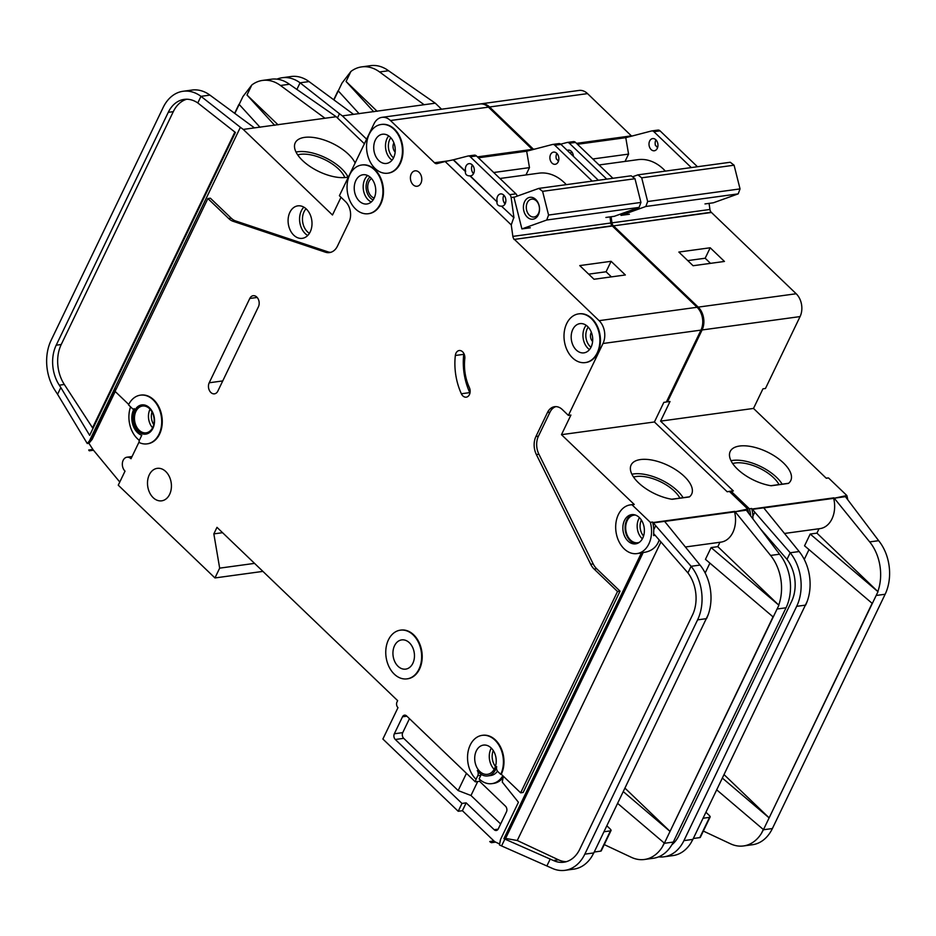 <?xml version="1.0" encoding="UTF-8"?>
<svg xmlns="http://www.w3.org/2000/svg" width="936" height="936" viewBox="0 0 936 936"><rect width="100%" height="100%" fill="white"/><g stroke="black" fill="none" stroke-linecap="round" stroke-linejoin="round"><path stroke-width="1.4" d="M538.34 214.847A11.056 8.014 82.2 0 1 527.225 217.082A11.056 8.014 82.2 0 1 524.605 201.673A11.056 8.014 82.2 0 1 535.72 199.438A11.056 8.014 82.2 0 1 538.34 214.847M527.272 202.702A9.009 6.529 -97.8 0 0 527.448 212.484A9.009 6.529 -97.8 0 0 534.093 217A9.009 6.529 -97.8 0 0 538.469 213.431A9.009 6.529 -97.8 0 0 538.305 203.65A9.009 6.529 -97.8 0 0 531.66 199.134A9.009 6.529 -97.8 0 0 527.272 202.702M546.741 220.018L548.566 215.046L542.599 191.342L634.982 178.729L631.168 175.792L538.785 188.405L513.958 197.309L521.902 228.922L546.741 220.018L639.112 207.406L640.938 202.433L634.982 178.729M542.599 191.342L538.785 188.405M505.721 202.129L504.13 202.702M566.292 184.649A49.163 35.603 -97.8 0 0 538.832 173.183L499.941 178.495M605.885 217.456L614.285 216.31L639.112 207.406M521.902 228.922L530.303 227.776M548.566 215.046L640.938 202.433M600.701 851.14L610.447 830.875A2.047 0.948 25.7 0 0 611.021 830.548L601.275 850.812A2.047 0.948 -154.3 0 1 600.701 851.14L594.231 852.029M610.447 830.875L603.977 831.765M611.021 830.548A2.047 0.948 25.7 0 0 610.798 829.717A8.19 3.814 25.7 0 0 609.898 828.723L606.844 825.798M635.579 515.092A13.935 10.085 -97.8 0 0 633.976 515.139A13.935 10.085 -97.8 0 0 627.202 520.638A13.935 10.085 -97.8 0 0 627.471 535.755A13.935 10.085 -97.8 0 0 637.744 542.74A13.935 10.085 -97.8 0 0 639.3 542.353M748.589 512.963A24.582 17.796 -97.8 0 0 747.747 509.044L729.425 491.47A24.582 17.796 -97.8 0 0 727.705 491.587L727.085 491.681M664.654 521.422L734.573 511.875L747.747 509.044M650.333 522.346L632.011 504.773A24.582 17.796 -97.8 0 0 630.291 504.89A24.582 17.796 -97.8 0 0 618.357 514.601A24.582 17.796 -97.8 0 0 618.825 541.277A24.582 17.796 -97.8 0 0 636.948 553.597A24.582 17.796 -97.8 0 0 648.882 543.886A24.582 17.796 -97.8 0 0 650.333 522.346L652.567 522.042A24.582 17.796 82.2 0 1 653.773 529.694L653.597 535.556L655.165 535.345M503.369 776.26L502.258 782.051L518.439 802.269L500.503 839.545L499.461 844.951L501.579 845.945L504.867 839.089L503.919 838.644L505.592 838.422L643.184 552.532C650.227 551.667 655.212 548.367 658.148 542.623L659.201 539.955M643.184 552.532L641.499 552.755A24.582 17.796 82.2 0 1 639.183 553.293L636.948 553.597M636.726 543.629A14.754 10.682 82.2 0 1 626.675 535.474A14.754 10.682 82.2 0 1 626.699 520.159A14.754 10.682 82.2 0 1 632.759 514.566M624.464 520.463A14.754 10.682 -97.8 0 0 624.745 536.468A14.754 10.682 -97.8 0 0 635.614 543.863A14.754 10.682 -97.8 0 0 642.775 538.036A14.754 10.682 -97.8 0 0 642.494 522.031A14.754 10.682 -97.8 0 0 631.625 514.636A14.754 10.682 -97.8 0 0 624.464 520.463M371.522 178.53A10.448 7.57 -97.8 0 0 368.854 181.724A10.448 7.57 -97.8 0 0 374.189 198.058M456.007 353.118A6.552 4.75 82.2 0 1 459.19 350.532A6.552 4.75 82.2 0 1 464.806 358.582A40.973 29.671 82.2 0 0 469.369 387.586A6.552 4.75 82.2 0 1 466.245 397.168A6.552 4.75 82.2 0 1 461.366 393.763A54.077 39.16 82.2 0 1 455.341 355.481A6.552 4.75 82.2 0 1 456.007 353.118M139.183 441.733L131.005 458.722A7.78 5.639 -97.8 0 0 126.957 457.213A7.78 5.639 -97.8 0 0 123.178 460.29A7.78 5.639 -97.8 0 0 125.026 471.136L118.264 485.187L214.952 577.945L219.667 568.14L213.841 533.883L216.988 527.342L397.648 700.643L397.016 701.942A4.095 2.972 -97.8 0 0 397.987 707.651L382.882 739.03L458.207 811.278L461.974 803.427L466.175 802.854L462.396 810.705L458.207 811.278M380.25 204.013A24.582 17.796 -97.8 0 0 379.782 177.337A24.582 17.796 -97.8 0 0 361.659 165.017A24.582 17.796 -97.8 0 0 349.725 174.728A24.582 17.796 -97.8 0 0 350.193 201.404A24.582 17.796 -97.8 0 0 368.316 213.724A24.582 17.796 -97.8 0 0 380.25 204.013M361.94 164.982A24.582 17.796 82.2 0 1 362.22 164.935A24.582 17.796 82.2 0 1 380.344 177.255A24.582 17.796 82.2 0 1 380.812 203.931A24.582 17.796 82.2 0 1 368.878 213.642A24.582 17.796 82.2 0 1 368.597 213.677M399.754 163.484A24.582 17.796 -97.8 0 0 399.286 136.808A24.582 17.796 -97.8 0 0 381.163 124.488A24.582 17.796 -97.8 0 0 369.229 134.199A24.582 17.796 -97.8 0 0 369.697 160.875A24.582 17.796 -97.8 0 0 387.82 173.195A24.582 17.796 -97.8 0 0 399.754 163.484M381.443 124.453A24.582 17.796 82.2 0 1 381.724 124.406A24.582 17.796 82.2 0 1 399.847 136.738A24.582 17.796 82.2 0 1 400.315 163.414A24.582 17.796 82.2 0 1 388.381 173.125A24.582 17.796 82.2 0 1 388.101 173.16M418.965 669.158A24.582 17.796 -97.8 0 0 418.497 642.482A24.582 17.796 -97.8 0 0 400.374 630.162A24.582 17.796 -97.8 0 0 388.428 639.873A24.582 17.796 -97.8 0 0 388.908 666.549A24.582 17.796 -97.8 0 0 407.02 678.869A24.582 17.796 -97.8 0 0 418.965 669.158M400.655 630.127A24.582 17.796 82.2 0 1 400.936 630.08A24.582 17.796 82.2 0 1 419.059 642.412A24.582 17.796 82.2 0 1 419.527 669.088A24.582 17.796 82.2 0 1 407.581 678.799A24.582 17.796 82.2 0 1 407.3 678.834M394.536 645.723A14.754 10.682 -97.8 0 0 394.816 661.729A14.754 10.682 -97.8 0 0 405.697 669.123A14.754 10.682 -97.8 0 0 412.858 663.296A14.754 10.682 -97.8 0 0 412.577 647.291A14.754 10.682 -97.8 0 0 401.708 639.896A14.754 10.682 -97.8 0 0 394.536 645.723M476.038 779.314L477.769 775.722A4.095 2.972 82.2 0 0 477.278 770.562A16.392 11.864 82.2 0 0 487.691 775.944A16.392 11.864 82.2 0 0 496.7 766.654A4.095 2.972 82.2 0 0 497.94 771.662L500.737 774.353A24.582 17.796 -97.8 0 0 500.269 747.677A24.582 17.796 -97.8 0 0 482.145 735.357A24.582 17.796 -97.8 0 0 470.211 745.068A24.582 17.796 -97.8 0 0 476.038 779.314L475.336 781.852L479.536 781.279L505.487 806.177A4.095 2.972 82.2 0 1 506.458 811.886L498.28 828.875A4.095 2.972 82.2 0 1 496.291 830.501A4.095 2.972 82.2 0 1 494.161 829.705L466.175 802.854M597.215 352.884A24.582 17.796 -97.8 0 0 596.735 326.208A24.582 17.796 -97.8 0 0 578.612 313.888A24.582 17.796 -97.8 0 0 566.678 323.599A24.582 17.796 -97.8 0 0 567.146 350.275A24.582 17.796 -97.8 0 0 585.269 362.595A24.582 17.796 -97.8 0 0 597.215 352.884M578.893 313.852A24.582 17.796 82.2 0 1 579.173 313.817A24.582 17.796 82.2 0 1 597.297 326.137A24.582 17.796 82.2 0 1 597.765 352.813A24.582 17.796 82.2 0 1 585.831 362.524A24.582 17.796 82.2 0 1 585.55 362.56M146.039 434.082A14.754 10.682 82.2 0 1 135.369 426.488A14.754 10.682 82.2 0 1 135.17 410.647A14.754 10.682 82.2 0 1 142.05 404.867M134.608 410.728A14.754 10.682 -97.8 0 0 134.889 426.734A14.754 10.682 -97.8 0 0 145.759 434.128A14.754 10.682 -97.8 0 0 152.931 428.302A14.754 10.682 -97.8 0 0 152.65 412.296A14.754 10.682 -97.8 0 0 141.769 404.902A14.754 10.682 -97.8 0 0 134.608 410.728M140.447 395.156A24.582 17.796 -97.8 0 1 161.401 417.105A24.582 17.796 -97.8 0 1 147.092 443.863A24.582 17.796 -97.8 0 1 140.072 442.927A1.638 1.182 82.2 0 1 139.3 440.388L141.757 435.287A16.392 11.864 82.2 0 1 133.591 409.746A16.392 11.864 82.2 0 1 134.211 408.599A1.638 1.182 82.2 0 1 132.619 408.821L128.501 404.867A24.582 17.796 -97.8 0 1 140.447 395.156L141.008 395.086A24.582 17.796 82.2 0 1 161.963 417.023A24.582 17.796 82.2 0 1 147.654 443.793A24.582 17.796 82.2 0 1 147.373 443.828M344.799 177.571A29.285 13.619 25.7 0 0 338.598 169.042A29.285 13.619 25.7 0 0 297.706 154.908M348.391 177.033A33.591 15.619 -154.3 0 1 302.55 160.524A33.591 15.619 -154.3 0 1 295.238 142.822A33.591 15.619 -154.3 0 1 317.573 138.189A33.591 15.619 -154.3 0 1 348.461 154.264A33.591 15.619 -154.3 0 1 355.13 163.016M348.075 177.103A33.591 15.619 25.7 0 0 341.546 168.644A33.591 15.619 25.7 0 0 296.022 152.053M355.832 180.578A14.754 10.682 -97.8 0 0 356.113 196.583A14.754 10.682 -97.8 0 0 366.982 203.978A14.754 10.682 -97.8 0 0 374.143 198.151A14.754 10.682 -97.8 0 0 373.862 182.146A14.754 10.682 -97.8 0 0 362.992 174.751A14.754 10.682 -97.8 0 0 355.832 180.578M149.28 474.821A16.392 11.864 -97.8 0 0 149.596 492.605A16.392 11.864 -97.8 0 0 161.682 500.83A16.392 11.864 -97.8 0 0 169.638 494.348A16.392 11.864 -97.8 0 0 169.322 476.564A16.392 11.864 -97.8 0 0 157.248 468.351A16.392 11.864 -97.8 0 0 149.28 474.821M135.931 411.384A13.525 9.793 -97.8 0 0 136.188 426.055A13.525 9.793 -97.8 0 0 146.156 432.83A13.525 9.793 -97.8 0 0 152.72 427.495A13.525 9.793 -97.8 0 0 152.463 412.823A13.525 9.793 -97.8 0 0 142.494 406.037A13.525 9.793 -97.8 0 0 135.931 411.384M476.307 750.918A14.754 10.682 -97.8 0 0 476.599 766.923A14.754 10.682 -97.8 0 0 487.469 774.318A14.754 10.682 -97.8 0 0 494.629 768.491A14.754 10.682 -97.8 0 0 494.348 752.485A14.754 10.682 -97.8 0 0 483.479 745.091A14.754 10.682 -97.8 0 0 476.307 750.918M375.336 140.061A14.754 10.682 -97.8 0 0 375.617 156.066A14.754 10.682 -97.8 0 0 386.486 163.449A14.754 10.682 -97.8 0 0 393.646 157.634A14.754 10.682 -97.8 0 0 393.366 141.617A14.754 10.682 -97.8 0 0 382.496 134.234A14.754 10.682 -97.8 0 0 375.336 140.061M572.785 329.46A14.754 10.682 -97.8 0 0 573.066 345.466A14.754 10.682 -97.8 0 0 583.935 352.86A14.754 10.682 -97.8 0 0 591.107 347.034A14.754 10.682 -97.8 0 0 590.815 331.028A14.754 10.682 -97.8 0 0 579.946 323.634A14.754 10.682 -97.8 0 0 572.785 329.46M411.255 173.909A7.78 5.639 -97.8 0 0 411.407 182.356A7.78 5.639 -97.8 0 0 417.152 186.252A7.78 5.639 -97.8 0 0 420.931 183.175A7.78 5.639 -97.8 0 0 420.779 174.728A7.78 5.639 -97.8 0 0 415.046 170.832A7.78 5.639 -97.8 0 0 411.255 173.909M513.969 217.807L501.52 206.166L513.969 217.807L511.138 197.519A4.095 2.972 -97.8 0 0 509.769 194.676L470.27 156.78A4.095 2.972 -97.8 0 0 468.152 155.996A4.095 2.972 -97.8 0 0 467.895 156.043L453.211 159.834L465.391 171.51C465.192 174.412 466.713 175.874 469.966 175.898L470.246 175.863A6.143 4.446 -97.8 0 0 470.679 175.839A6.143 4.446 -97.8 0 0 473.663 173.406A6.143 4.446 -97.8 0 0 473.546 166.737A6.143 4.446 -97.8 0 0 469.018 163.66A6.143 4.446 -97.8 0 0 466.023 166.081A6.143 4.446 -97.8 0 0 465.672 171.475L453.492 159.799M469.966 175.898L496.934 201.778C496.747 204.68 498.268 206.142 501.52 206.166M496.934 201.778L470.246 175.863M501.801 206.131A6.143 4.446 -97.8 0 0 502.222 206.095A6.143 4.446 -97.8 0 0 505.218 203.674A6.143 4.446 -97.8 0 0 505.089 197.005A6.143 4.446 -97.8 0 0 500.561 193.927A6.143 4.446 -97.8 0 0 497.578 196.349A6.143 4.446 -97.8 0 0 497.215 201.731M505.066 203.954A6.143 4.446 82.2 0 1 503.743 195.507A6.143 4.446 82.2 0 1 503.884 195.238M473.522 173.686A6.143 4.446 82.2 0 1 472.189 165.239A6.143 4.446 82.2 0 1 472.329 164.97M289.868 212.343A16.392 11.864 -97.8 0 0 290.183 230.127A16.392 11.864 -97.8 0 0 302.258 238.341A16.392 11.864 -97.8 0 0 310.225 231.859A16.392 11.864 -97.8 0 0 309.91 214.075A16.392 11.864 -97.8 0 0 297.823 205.861A16.392 11.864 -97.8 0 0 289.868 212.343M556.873 153.422A6.143 4.446 -97.8 0 0 556.721 153.703A6.143 4.446 -97.8 0 0 556.37 159.085L556.265 158.687M558.453 161.249L556.639 159.05M550.567 154.545A6.143 4.446 -97.8 0 0 550.684 161.214A6.143 4.446 -97.8 0 0 555.212 164.291A6.143 4.446 -97.8 0 0 558.195 161.869A6.143 4.446 -97.8 0 0 558.078 155.201A6.143 4.446 -97.8 0 0 553.55 152.112A6.143 4.446 -97.8 0 0 550.567 154.545M679.91 498.116A29.285 13.619 25.7 0 0 674.47 491.224A29.285 13.619 25.7 0 0 633.578 477.079M638.422 482.707A33.591 15.619 -154.3 0 1 631.11 465.005A33.591 15.619 -154.3 0 1 653.445 460.36A33.591 15.619 -154.3 0 1 684.333 476.436A33.591 15.619 -154.3 0 1 691.645 494.138A33.591 15.619 -154.3 0 1 689.341 496.946L672.095 499.297A33.591 15.619 -154.3 0 1 638.422 482.707M631.894 474.236A33.591 15.619 -154.3 0 1 677.407 490.815A33.591 15.619 -154.3 0 1 683.069 497.683M705.171 572.984L709.897 563.133M717.83 546.659L778.729 605.077A40.973 29.671 -97.8 0 0 770.597 555.434L779.559 554.217A40.973 29.671 82.2 0 1 786.041 607.78L777.091 609.008L778.892 605.241L773.218 617.011L705.452 559.342L711.114 547.583L717.83 546.659L719.948 542.272M653.773 529.694L655.691 525.704L653.398 522.885A4.095 2.972 -97.8 0 0 653.082 522.534L734.818 511.372A4.095 2.972 -97.8 0 1 735.134 511.723L770.597 555.434M746.015 509.839A4.095 2.972 82.2 0 1 746.343 510.19L779.559 554.217M729.425 491.47L727.19 491.774L654.416 421.972L663.846 402.363L666.373 402.024L700.97 330.115A16.392 11.864 -97.8 0 0 697.086 307.277L612.355 226.009L513.969 239.464L612.097 225.763A4.095 2.972 -97.8 0 1 610.834 223.002L609.98 216.895M664.279 521.001A4.095 2.972 82.2 0 1 664.595 521.352L700.058 565.075A40.973 29.671 82.2 0 1 708.189 614.706A40.973 29.671 82.2 0 1 706.54 618.637L708.189 614.706M734.573 511.875A24.582 17.796 82.2 0 1 720.919 542.131L685.386 546.987M653.597 535.556L654.229 534.257L687.925 572.902L691.107 566.292L700.058 565.075M655.691 525.704L691.107 566.292A40.973 29.671 -97.8 0 1 697.589 619.866L706.54 618.637M503.919 838.644L641.499 552.755M630.291 504.89L632.537 504.586A24.582 17.796 82.2 0 1 634.245 504.469L561.471 434.667L654.416 421.972M482.426 735.322A24.582 17.796 82.2 0 1 482.707 735.275A24.582 17.796 82.2 0 1 500.83 747.595A24.582 17.796 82.2 0 1 501.298 774.271L520.638 792.827L617.526 591.505L594.126 569.053A16.392 11.864 -97.8 0 1 590.686 564.268L536.363 454.545A16.392 11.864 -97.8 0 1 535.918 436.504L547.466 412.519A14.754 10.682 -97.8 0 1 554.627 406.692A14.754 10.682 -97.8 0 1 562.29 409.535L568.398 415.397L570.913 415.057L561.471 434.667M547.466 412.519L549.982 412.168A14.754 10.682 82.2 0 1 555.902 406.622M549.982 412.168L538.446 436.153A16.392 11.864 82.2 0 0 538.89 454.206L593.202 563.928A16.392 11.864 82.2 0 0 596.641 568.714L620.042 591.154L617.526 591.505M520.638 792.827L523.154 792.476L620.042 591.154M660.945 541.956L517.257 840.505L558.464 859.821A32.772 23.739 -97.8 0 0 566.315 861.682M340.996 197.274L332.479 214.999L243.255 129.414L336.188 116.719L364.396 143.77M532.502 149.631L488.44 107.137A16.392 11.864 -97.8 0 0 479.934 103.978L381.958 117.351A16.392 11.864 -97.8 0 0 373.99 123.833L339.394 195.729L345.501 201.591A14.754 10.682 -97.8 0 1 348.999 222.136L337.451 246.121A16.392 11.864 -97.8 0 1 329.495 252.591A16.392 11.864 -97.8 0 1 325.4 252.194L233.146 221.305L235.661 220.966A16.392 11.864 82.2 0 1 231.239 218.205L210.389 198.198L207.862 198.549L228.723 218.544A16.392 11.864 -97.8 0 0 233.146 221.305M477.664 157.119L532.713 149.608A4.095 2.972 -97.8 0 0 532.736 149.631M513.688 217.842L511.255 224.921L445.15 161.519L437.018 163.636A4.095 2.972 -97.8 0 1 436.761 163.683A4.095 2.972 -97.8 0 1 434.737 162.981L390.464 120.522A16.392 11.864 -97.8 0 0 381.958 117.351M514.121 239.136A4.095 2.972 -97.8 0 1 512.858 236.387L511.255 224.921M445.15 161.519L453.211 159.834M478.378 157.81L526.675 151.211L529.472 167.626L493.705 172.516M592.207 181.104L554.814 145.244A4.095 2.972 -97.8 0 0 552.685 144.448A4.095 2.972 -97.8 0 0 552.439 144.495L526.675 151.211M509.769 194.676L515.935 193.834A4.095 2.972 82.2 0 1 517.198 196.15M515.935 193.834L476.436 155.938A4.095 2.972 82.2 0 0 474.306 155.154A4.095 2.972 82.2 0 0 474.061 155.201M128.712 404.446L115.069 391.365L207.862 198.549M475.336 781.852L406.633 715.958A4.095 2.972 82.2 0 0 404.504 715.162A4.095 2.972 82.2 0 0 402.515 716.777L394.337 733.777A4.095 2.972 82.2 0 0 395.308 739.487L461.974 803.427M568.398 415.397L602.995 343.5A16.392 11.864 -97.8 0 0 599.11 320.662L514.379 239.382M217.854 391.084A6.962 5.043 82.2 0 1 214.473 393.834A6.962 5.043 82.2 0 1 209.336 390.335A6.962 5.043 82.2 0 1 209.208 382.777L249.783 298.467A6.962 5.043 82.2 0 1 253.165 295.706A6.962 5.043 82.2 0 1 258.301 299.204A6.962 5.043 82.2 0 1 258.43 306.762L217.854 391.084M480.215 779.875L479.536 781.279M499.637 844.015L495.612 842.119A8.19 5.932 82.2 0 1 493.951 840.973L462.396 810.705M481.174 774.353A4.095 2.972 82.2 0 1 480.847 775.3L479.115 778.892A24.582 17.796 -97.8 0 0 491.88 783.643L493.553 783.409A24.582 17.796 -97.8 0 0 503.123 777.57M130.572 406.856A24.582 17.796 -97.8 0 0 139.324 440.329M632.011 504.773L634.245 504.469M491.88 783.643A24.582 17.796 -97.8 0 0 502.843 775.757M491.412 842.692L489.75 841.546A8.19 5.932 -97.8 0 0 491.412 842.692L495.612 842.119M604.258 844.6L631.426 857.353A40.973 29.671 -97.8 0 0 644.424 859.482A40.973 29.671 -97.8 0 0 662.349 846.904L664.197 843.02M501.579 845.945L551.924 868.198A40.973 29.671 -97.8 0 0 564.923 870.34A40.973 29.671 -97.8 0 0 584.824 854.147L697.589 619.866M489.75 841.546L493.951 840.973M214.952 577.945L262.899 571.393M336.188 116.719L289.435 84.263A40.973 29.671 82.2 0 0 271.534 79.197L262.571 80.414A40.973 29.671 -97.8 0 0 251.807 84.989L242.939 96.56L239.16 104.411L260.068 127.296M88.709 450.017A8.19 5.932 -97.8 0 0 89.283 450.801L88.709 450.017L92.898 449.444L88.897 443.29L92.126 439.452L115.21 391.505M239.16 104.411L241.324 106.786M662.349 846.904L664.396 843.16L617.631 803.392M773.218 617.011L670.036 831.402L773.042 616.859M669.872 831.226L624.967 788.147M584.824 854.147L593.787 852.93L708.189 614.683M593.787 852.93L591.809 856.534A40.973 29.671 82.2 0 1 573.885 869.111L564.923 870.34M183.07 91.272A40.973 29.671 -97.8 0 0 163.168 107.453L51.106 340.318A40.973 29.671 -97.8 0 0 54.967 390.289L57.576 394.302L60.828 387.551L59.284 385.176A32.772 23.739 82.2 0 1 56.195 345.197L168.258 112.343A32.772 23.739 82.2 0 1 184.181 99.391A32.772 23.739 82.2 0 1 197.8 102.948L200.983 96.338A40.973 29.671 -97.8 0 0 183.07 91.272L192.032 90.055A40.973 29.671 82.2 0 1 209.933 95.121L254.452 127.881M251.807 84.989L246.987 95.016L278.074 124.839M262.571 80.414A40.973 29.671 -97.8 0 1 280.484 85.492L324.991 118.252M687.925 572.902A32.772 23.739 82.2 0 1 692.5 614.975L579.735 849.268A32.772 23.739 82.2 0 1 563.823 862.22A32.772 23.739 82.2 0 1 553.422 860.512L504.867 839.089M546.928 865.858L550.228 859.014M115.97 389.481L115.046 388.58L90.453 439.674L87.247 443.512L88.897 443.29M89.493 440.821L240.376 127.296L243.255 129.414M209.933 95.121L200.983 96.338L240.376 127.296M197.8 102.948L235.416 132.479L89.657 435.357L60.828 387.551M57.576 394.302L87.247 443.512M598.361 180.274L560.968 144.401A4.095 2.972 -97.8 0 0 558.85 143.606A4.095 2.972 -97.8 0 0 558.593 143.664M234.632 113.303L238.891 104.446M664.326 843.301L673.288 842.072A40.973 29.671 82.2 0 1 653.387 858.253L644.424 859.482M673.288 842.072L786.041 607.78M711.114 547.583L778.729 605.077M623.294 791.622L670.036 831.402L664.385 843.172M434.737 162.981L444.775 161.612M434.479 162.747L448.321 160.852M477.407 156.885L532.455 149.362M89.283 450.801L93.483 450.228A8.19 5.932 82.2 0 1 92.898 449.444M119.785 482.028L93.483 450.228M219.667 568.14L254.545 563.378M213.841 533.883L222.557 532.689M625.353 274.973L593.997 279.256L579.747 265.59L611.103 261.308L625.353 274.973M239.078 104.621L234.831 113.443L239.054 104.633M235.661 220.966L327.928 251.842A16.392 11.864 82.2 0 0 330.736 252.334M525.962 174.938L529.472 167.626M186.732 99.228A32.772 23.739 -97.8 0 0 173.3 111.653L61.226 344.518A32.772 23.739 -97.8 0 0 64.327 384.485L92.547 427.81L234.889 132.058M92.956 428.489L92.547 427.81M517.257 840.505L505.592 838.422M246.987 95.016L274.657 125.295M497.496 771.159A16.392 11.864 82.2 0 1 490.768 775.523L487.691 775.944M126.957 457.213L131.157 456.639A7.78 5.639 82.2 0 1 132.011 456.616M90.453 439.674L92.126 439.452M409.465 718.661L402.737 732.631A4.095 2.972 -97.8 0 0 403.709 738.34L458.16 790.569L466.456 773.335M458.16 790.569L470.983 795.506L500.643 823.961M463.87 353.527A6.552 4.75 -97.8 0 0 463.741 354.334A54.077 39.16 -97.8 0 0 469.755 392.617A6.552 4.75 -97.8 0 0 469.966 393.026M470.983 795.506L477.711 781.525M611.407 276.88L606.072 271.768L588.674 274.143M606.072 271.768L611.103 261.308M699.8 837.615L709.547 817.35A2.047 0.948 25.7 0 0 710.12 817.023L700.374 837.275A2.047 0.948 -154.3 0 1 699.8 837.615L693.33 838.492M709.547 817.35L703.065 818.24M710.12 817.023A2.047 0.948 25.7 0 0 709.897 816.18A8.19 3.814 25.7 0 0 708.997 815.197L705.943 812.261M629.402 214.25L621.001 215.397L645.828 206.482L647.665 201.521L641.698 177.817L734.081 165.204L730.255 162.256L637.884 174.868L632.49 176.81M641.698 177.817L637.884 174.868M665.379 171.112A49.163 35.603 -97.8 0 0 637.931 159.658L599.04 164.97M704.983 203.931L713.384 202.784L738.212 193.869L740.037 188.908L734.081 165.204M645.828 206.482L738.212 193.869M647.665 201.521L740.037 188.908M621.001 215.397L620.662 214.028M847.688 499.438A24.582 17.796 -97.8 0 0 846.846 495.518L828.524 477.945A24.582 17.796 -97.8 0 0 826.804 478.062L826.172 478.144M763.753 507.897L833.672 498.35L846.846 495.518M750.59 515.619A24.582 17.796 -97.8 0 0 749.42 508.81L751.667 508.505A24.582 17.796 82.2 0 1 752.872 516.157L752.93 518.755M698.209 335.86A24.582 17.796 82.2 0 1 696.864 339.277A24.582 17.796 82.2 0 1 695.109 342.295M570.691 153.715A6.143 4.446 82.2 0 1 571.288 151.714A6.143 4.446 82.2 0 1 571.428 151.433M655.96 139.897A6.143 4.446 -97.8 0 0 655.82 140.166A6.143 4.446 -97.8 0 0 655.457 145.56L655.364 145.15M657.552 147.712L655.738 145.513M649.666 141.008A6.143 4.446 -97.8 0 0 649.783 147.677A6.143 4.446 -97.8 0 0 654.311 150.766A6.143 4.446 -97.8 0 0 657.294 148.333A6.143 4.446 -97.8 0 0 657.177 141.664A6.143 4.446 -97.8 0 0 652.649 138.587A6.143 4.446 -97.8 0 0 649.666 141.008M779.009 484.591A29.285 13.619 25.7 0 0 773.557 477.688A29.285 13.619 25.7 0 0 732.666 463.554M737.521 469.17A33.591 15.619 -154.3 0 1 730.209 451.468A33.591 15.619 -154.3 0 1 752.532 446.835A33.591 15.619 -154.3 0 1 783.432 462.91A33.591 15.619 -154.3 0 1 790.745 480.613A33.591 15.619 -154.3 0 1 788.428 483.409L771.194 485.772A33.591 15.619 -154.3 0 1 737.521 469.17M730.993 460.711A33.591 15.619 -154.3 0 1 776.506 477.29A33.591 15.619 -154.3 0 1 782.157 484.158M804.258 559.447L808.996 549.607M816.929 533.134L877.828 591.552A40.973 29.671 -97.8 0 0 869.696 541.909L878.658 540.68A40.973 29.671 82.2 0 1 885.14 594.255L876.178 595.471L877.991 591.716L872.317 603.474L804.55 545.817L810.202 534.046L816.929 533.134L819.035 528.735M752.872 516.157L754.79 512.179L752.497 509.348A4.095 2.972 -97.8 0 0 752.17 508.997L833.917 497.835A4.095 2.972 -97.8 0 1 834.233 498.186L869.696 541.909M845.114 496.302A4.095 2.972 82.2 0 1 845.43 496.665L878.658 540.68M828.524 477.945L826.277 478.249L753.503 408.435L762.945 388.826L765.461 388.487L800.069 316.59A16.392 11.864 -97.8 0 0 796.185 293.752L711.454 212.472L613.068 225.939L711.196 212.226A4.095 2.972 -97.8 0 1 709.933 209.477L709.078 203.369M763.366 507.464A4.095 2.972 82.2 0 1 763.694 507.815L799.157 551.538A40.973 29.671 82.2 0 1 807.277 601.181A40.973 29.671 82.2 0 1 805.639 605.112L807.277 601.181M833.672 498.35A24.582 17.796 82.2 0 1 820.018 528.606L784.485 533.462M761.19 529.741L787.012 559.377L790.195 552.766L799.157 551.538M754.79 512.179L790.195 552.766A40.973 29.671 -97.8 0 1 796.676 606.329L805.639 605.112M749.42 508.81L731.11 491.236A24.582 17.796 -97.8 0 0 729.39 491.365L731.624 491.049A24.582 17.796 82.2 0 1 733.344 490.932L660.57 421.13L753.503 408.435M666.771 401.181L667.485 401.86L670.012 401.521L660.57 421.13M366.62 139.16L342.354 115.877L435.287 103.194L441.57 109.219M631.601 136.106L587.539 93.612A16.392 11.864 -97.8 0 0 579.033 90.441L481.045 103.826A16.392 11.864 -97.8 0 0 480.496 103.919M576.763 143.594L631.812 136.071A4.095 2.972 -97.8 0 0 631.835 136.094M613.22 225.611A4.095 2.972 -97.8 0 1 611.957 222.85L611.103 216.742M606.762 179.127L569.369 143.255A4.095 2.972 -97.8 0 0 567.239 142.459A4.095 2.972 -97.8 0 0 566.994 142.518L560.687 144.156M577.465 144.273L625.774 137.674L628.571 154.101L592.804 158.98M691.306 167.579L653.913 131.707A4.095 2.972 -97.8 0 0 651.784 130.923A4.095 2.972 -97.8 0 0 651.526 130.97L625.774 137.674M612.928 178.285L575.535 142.412A4.095 2.972 82.2 0 0 573.405 141.617A4.095 2.972 82.2 0 0 573.148 141.675M533.614 149.397L489.563 106.985A16.392 11.864 -97.8 0 0 481.045 103.826M667.485 401.86L702.094 329.963A16.392 11.864 -97.8 0 0 698.209 307.125L613.478 225.857M731.11 491.236L733.344 490.932M703.357 831.074L730.525 843.816A40.973 29.671 -97.8 0 0 743.523 845.945A40.973 29.671 -97.8 0 0 761.448 833.368L763.296 829.483M435.287 103.194L388.534 70.738A40.973 29.671 82.2 0 0 370.633 65.66L361.67 66.889A40.973 29.671 -97.8 0 0 350.906 71.464L342.038 83.035L338.259 90.886L359.167 113.759M338.259 90.886L340.423 93.249M761.448 833.368L763.483 829.635L716.719 789.855M872.317 603.474L769.135 817.877L872.141 603.322M768.971 817.701L724.054 774.622M658.616 856.861A40.973 29.671 -97.8 0 0 664.022 856.803A40.973 29.671 -97.8 0 0 683.923 840.622L692.886 839.393L807.288 601.158M692.886 839.393L690.897 842.997A40.973 29.671 82.2 0 1 672.984 855.586L664.022 856.803M296.548 89.177A32.772 23.739 82.2 0 1 296.899 89.411L300.07 82.813A40.973 29.671 -97.8 0 0 282.169 77.746L291.131 76.518A40.973 29.671 82.2 0 1 309.032 81.584L353.551 114.356M350.906 71.464L346.086 81.49L377.173 111.302M361.67 66.889A40.973 29.671 -97.8 0 1 379.571 71.955L424.09 104.715M787.012 559.377A32.772 23.739 82.2 0 1 791.587 601.45L678.834 835.743A32.772 23.739 82.2 0 1 671.849 844.763M683.923 840.622L796.676 606.329M282.169 77.746A40.973 29.671 -97.8 0 0 276.939 79.139M337.463 117.936L339.475 113.759L342.354 115.877M309.032 81.584L300.07 82.813L339.475 113.759M296.899 89.411L297.566 89.926M697.46 166.737L660.067 130.864A4.095 2.972 -97.8 0 0 657.938 130.081A4.095 2.972 -97.8 0 0 657.692 130.127M573.417 156.335A6.143 4.446 -97.8 0 0 568.105 150.123A6.143 4.446 -97.8 0 0 567.216 150.38M333.731 99.766L337.99 90.921M763.425 829.764L772.387 828.547A40.973 29.671 82.2 0 1 752.485 844.728L743.523 845.945M772.387 828.547L885.14 594.255M810.202 534.046L877.828 591.552M722.381 778.097L769.135 817.877L763.472 829.635M533.578 149.21L535.181 148.999M576.506 143.348L631.554 135.837M724.452 261.448L693.096 265.73L678.846 252.053L710.202 247.771L724.452 261.448M338.177 91.096L333.93 99.918L338.153 91.096M625.049 161.413L628.571 154.101M346.086 81.49L373.756 111.77M710.494 263.344L705.171 258.231L687.761 260.606M705.171 258.231L710.202 247.771M729.39 491.365A24.582 17.796 -97.8 0 0 728.547 491.505M392.032 160.185A14.754 10.682 82.2 0 1 387.083 138.446A14.754 10.682 82.2 0 1 388.709 135.884M390.792 137.732A12.694 9.196 -97.8 0 0 389.762 139.476A12.694 9.196 -97.8 0 0 393.541 157.845M395.167 152.053A6.341 4.598 82.2 0 1 393.705 143.267A6.341 4.598 82.2 0 1 393.916 142.88M589.481 349.596A14.754 10.682 82.2 0 1 584.544 327.857A14.754 10.682 82.2 0 1 586.158 325.295M588.253 327.144A12.694 9.196 -97.8 0 0 587.211 328.875A12.694 9.196 -97.8 0 0 590.99 347.256M592.617 341.464A6.341 4.598 82.2 0 1 591.154 332.666A6.341 4.598 82.2 0 1 591.365 332.28M307.722 235.486A16.392 11.864 82.2 0 1 301.345 210.775A16.392 11.864 82.2 0 1 303.849 207.149M306.06 208.775A14.344 10.39 -97.8 0 0 304.013 211.805A14.344 10.39 -97.8 0 0 309.418 233.321M642.365 538.832A13.935 10.085 82.2 0 1 638.68 519.07A13.935 10.085 82.2 0 1 639.475 517.666M641.382 520.042A11.875 8.599 -97.8 0 0 641.359 520.1A11.875 8.599 -97.8 0 0 643.57 536.035M494.196 769.322A14.754 10.682 82.2 0 1 490.873 748.929A14.754 10.682 82.2 0 1 491.306 748.11M493.272 750.555A12.694 9.196 -97.8 0 0 495.436 766.432M152.591 427.752A13.525 9.793 82.2 0 1 149.924 409.465A13.525 9.793 82.2 0 1 150.064 409.207M152.018 411.945A11.466 8.307 -97.8 0 0 153.75 424.581M371.276 202A14.754 10.682 82.2 0 1 364.783 179.361A14.754 10.682 82.2 0 1 367.661 175.512M370.001 177.021A12.694 9.196 -97.8 0 0 367.462 180.391A12.694 9.196 -97.8 0 0 373.125 199.918M512.858 236.387L610.834 223.002M511.138 197.519L514.753 197.028M470.27 156.78L476.436 155.938M602.995 343.5L700.97 330.115M554.814 145.244L560.968 144.401M280.484 85.492L289.435 84.263M735.134 511.723L746.343 510.19M653.398 522.885L664.595 521.352M390.464 120.522L488.44 107.137M599.11 320.662L697.086 307.277M56.195 345.197L61.226 344.518M168.258 112.343L173.3 111.653M59.284 385.176L64.327 384.485M553.422 860.512L558.464 859.821M477.769 775.722L480.847 775.3M402.515 716.777L406.879 716.192M394.337 733.777L402.737 732.631M395.308 739.487L403.709 738.34M494.161 829.705L498.127 829.167M535.918 436.504L538.446 436.153M536.363 454.545L538.89 454.206M590.686 564.268L593.202 563.928M594.126 569.053L596.641 568.714M228.723 218.544L231.239 218.205M325.4 252.194L327.928 251.842M455.341 355.481L463.741 354.334M461.366 393.763L469.755 392.617M209.208 382.777L222.733 380.929M249.783 298.467L257.166 297.449M611.957 222.85L709.933 209.477M569.369 143.255L575.535 142.412M702.094 329.963L800.069 316.59M653.913 131.707L660.067 130.864M379.571 71.955L388.534 70.738M834.233 498.186L845.43 496.665M752.497 509.348L763.694 507.815M489.563 106.985L587.539 93.612M698.209 307.125L796.185 293.752M468.152 155.996L474.306 155.154M552.685 144.448L558.85 143.606M671.709 499.239L689.516 496.805M567.239 142.459L573.405 141.617M651.784 130.923L657.938 130.081M770.808 485.702L788.603 483.28"/></g></svg>
